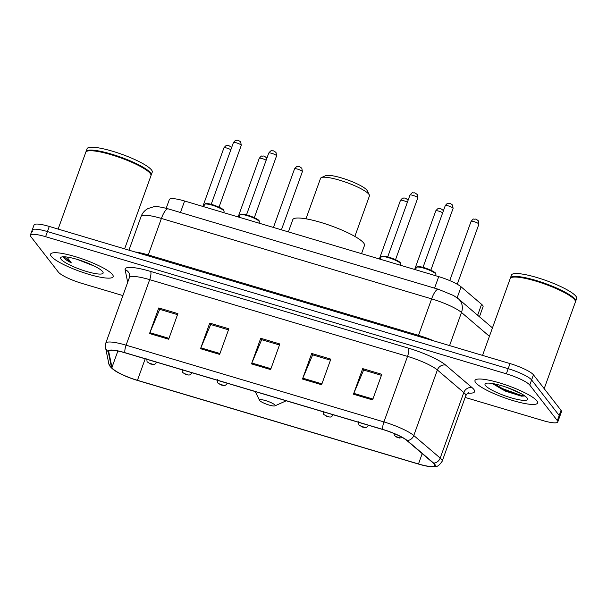 <?xml version="1.0" encoding="UTF-8"?>
<svg xmlns="http://www.w3.org/2000/svg" width="607" height="607" viewBox="0 0 607 607"><rect width="100%" height="100%" fill="white"/><g stroke="black" fill="none" stroke-linecap="round" stroke-linejoin="round"><path stroke-width="0.91" d="M166.197 208.307L169.361 199.521A20.782 3.93 19.8 0 1 184.604 201.008L438.717 276.633A20.782 3.93 19.8 0 1 461.1 286.83L481.586 304.312A20.782 3.93 19.8 0 1 482.626 305.367A20.782 3.93 19.8 0 1 483.058 306.717L479.439 316.778M465.152 397.441L542.537 420.469A20.782 3.93 -160.2 0 0 557.78 421.956L561.467 411.713A20.782 3.93 -160.2 0 0 561.035 410.362L533.447 374.815A20.782 3.93 -160.2 0 0 510.017 363.57L49.281 226.449A20.782 3.93 -160.2 0 0 34.038 224.969L32.194 230.091A20.782 3.93 -160.2 0 0 32.626 231.434M557.78 421.956A20.782 3.93 -160.2 0 0 557.347 420.605L529.759 385.058L531.603 379.936A20.782 3.93 -160.2 0 0 508.18 368.692L47.437 231.571A20.782 3.93 -160.2 0 0 32.194 230.091A20.782 3.93 -160.2 0 1 47.437 231.571L508.18 368.692A20.782 3.93 -160.2 0 1 531.603 379.936L559.191 415.484L531.603 379.936L533.447 374.815M559.624 416.834A20.782 3.93 -160.2 0 0 559.191 415.484A20.782 3.93 -160.2 0 1 559.624 416.834M536.861 400.84A33.248 6.29 -160.2 0 0 503.863 384.254A33.248 6.29 -160.2 0 0 474.993 380.475A33.248 6.29 -160.2 0 0 475.683 382.63A33.248 6.29 -160.2 0 0 508.681 399.216A33.248 6.29 -160.2 0 0 537.559 403.002A33.248 6.29 -160.2 0 0 536.861 400.84A33.248 6.29 -160.2 0 0 503.863 384.254A33.248 6.29 -160.2 0 0 474.993 380.475A33.248 6.29 -160.2 0 0 475.683 382.63A33.248 6.29 -160.2 0 0 508.681 399.216A33.248 6.29 -160.2 0 0 537.559 403.002A33.248 6.29 -160.2 0 0 536.861 400.84M112.447 274.531A33.248 6.29 -160.2 0 0 79.449 257.945A33.248 6.29 -160.2 0 0 50.571 254.166A33.248 6.29 -160.2 0 0 51.269 256.321A33.248 6.29 -160.2 0 0 84.267 272.907A33.248 6.29 -160.2 0 0 113.145 276.686A33.248 6.29 -160.2 0 0 112.447 274.531A33.248 6.29 -160.2 0 0 79.449 257.945A33.248 6.29 -160.2 0 0 50.571 254.166A33.248 6.29 -160.2 0 0 51.269 256.321A33.248 6.29 -160.2 0 0 84.267 272.907A33.248 6.29 -160.2 0 0 113.145 276.686A33.248 6.29 -160.2 0 0 112.447 274.531M434.278 464.105A22.163 4.188 19.8 0 1 434.741 465.539A22.163 4.188 19.8 0 1 418.481 463.96L137.448 380.316A22.163 4.188 19.8 0 1 111.969 367.387L108.744 351.734A22.163 4.188 19.8 0 1 108.767 351.233A22.163 4.188 19.8 0 1 125.027 352.811L382.865 429.551A22.163 4.188 19.8 0 1 406.751 440.424L433.17 462.982A22.163 4.188 19.8 0 1 434.278 464.105M434.787 464.256A22.717 4.295 -160.2 0 0 433.656 463.103L407.229 440.545A22.717 4.295 -160.2 0 0 382.751 429.399L124.913 352.667A22.717 4.295 -160.2 0 0 108.221 351.559L111.453 367.212A22.717 4.295 -160.2 0 0 115.838 371.279A22.717 4.295 -160.2 0 0 137.569 380.468L418.602 464.105A22.717 4.295 -160.2 0 0 428.982 466.479A22.717 4.295 -160.2 0 0 434.787 464.256M529.759 385.058A20.782 3.93 -160.2 0 0 506.337 373.813L45.593 236.692A20.782 3.93 -160.2 0 0 30.35 235.205A20.782 3.93 -160.2 0 0 30.782 236.555L58.371 272.103A20.782 3.93 -160.2 0 0 81.801 283.348L122.91 295.586M149.55 333.531L158.761 307.939L177.881 313.622L168.663 339.222L149.55 333.531A5.539 1.555 106.6 0 1 149.883 332.666L168.981 338.349M302.491 379.049L311.702 353.456L330.823 359.139L321.604 384.739L302.491 379.049A5.539 1.555 106.6 0 1 302.825 378.184L321.922 383.867M353.471 394.224L362.69 368.624L381.803 374.314L372.592 399.914L353.471 394.224A5.539 1.555 106.6 0 1 353.805 393.359L372.903 399.042M200.53 348.706L209.741 323.106L228.862 328.797L219.643 354.397L200.53 348.706A5.539 1.555 106.6 0 1 200.864 347.841L219.962 353.524M251.51 363.881L260.722 338.281L279.842 343.972L270.623 369.572L251.51 363.881A5.539 1.555 106.6 0 1 251.844 363.016L270.942 368.699M260.722 338.281L261.86 339.745M279.478 344.988L261.67 339.685L251.844 363.016M209.741 323.106L210.879 324.57M228.498 329.813L210.69 324.517L200.864 347.841M362.69 368.624L363.821 370.088M381.439 375.331L363.631 370.035L353.805 393.359M311.702 353.456L312.84 354.913M330.458 360.156L312.651 354.86L302.825 378.184M158.761 307.939L159.899 309.395M177.517 314.638L159.709 309.342L149.883 332.666M544.191 388.662L575.383 302.028A34.637 6.548 -160.2 0 0 575.201 300.624A34.637 6.548 -160.2 0 0 574.662 299.782A34.637 6.548 -160.2 0 0 543.447 283.583A34.637 6.548 -160.2 0 0 511.246 277.596A34.637 6.548 -160.2 0 0 510.206 278.567L482.55 355.399M575.201 300.624L574.988 300.199A34.288 6.487 -160.2 0 0 574.457 299.365A34.288 6.487 -160.2 0 0 543.561 283.325A34.288 6.487 -160.2 0 0 511.678 277.407L511.246 277.596M575.451 301.694A34.637 6.548 -160.2 0 0 575.611 301.391A34.637 6.548 -160.2 0 0 574.89 299.137A34.637 6.548 -160.2 0 0 540.518 281.868A34.637 6.548 -160.2 0 0 510.441 277.923A34.637 6.548 -160.2 0 0 510.366 278.264M575.611 301.391L576.65 298.507A34.637 6.548 -160.2 0 0 575.929 296.262A34.637 6.548 -160.2 0 0 541.55 278.985A34.637 6.548 -160.2 0 0 511.473 275.047L510.441 277.923M521.33 393.738L511.83 389.519A15.661 2.959 -160.2 0 0 513.659 390.043M511.83 389.519L506.496 387.289M527.051 397.919A22.588 4.272 -160.2 0 0 506.701 387.357A22.588 4.272 -160.2 0 0 485.699 383.457A22.588 4.272 -160.2 0 0 485.494 385.551A22.588 4.272 -160.2 0 0 509.956 397.471A22.588 4.272 -160.2 0 0 527.407 398.473A22.588 4.272 -160.2 0 0 527.051 397.919M492.194 383.472L505.358 391.105L521.459 396.159L524.888 395.969M524.425 395.643L520.078 395.02L502.611 388.639L494.174 383.829M521.459 396.159L502.323 389.436L492.436 383.51M354.852 236.427L369.428 195.94A25.98 4.909 -160.2 0 0 369.291 194.885L367.205 190.651A22.512 4.257 -160.2 0 0 366.848 190.105A22.512 4.257 -160.2 0 0 346.567 179.573A22.512 4.257 -160.2 0 0 325.633 175.689L321.323 177.616A25.98 4.909 -160.2 0 0 320.549 178.344L305.974 218.823M369.291 194.885A25.98 4.909 -160.2 0 0 368.881 194.255A25.98 4.909 -160.2 0 0 345.474 182.108A25.98 4.909 -160.2 0 0 321.323 177.616M259.69 400.544A8.316 1.571 -160.2 0 0 267.179 404.429A8.316 1.571 -160.2 0 0 274.91 405.871A8.316 1.571 -160.2 0 0 274.986 405.097A8.316 1.571 -160.2 0 0 265.98 400.711A8.316 1.571 -160.2 0 0 259.561 400.339A8.316 1.571 -160.2 0 0 259.69 400.544M361.529 253.665L364.473 245.486A38.097 7.201 -160.2 0 0 363.676 243.012A38.097 7.201 -160.2 0 0 325.868 224.013A38.097 7.201 -160.2 0 0 292.779 219.673L288.386 231.897M124.625 248.878L150.968 175.719A34.637 6.548 -160.2 0 0 150.779 174.315A34.637 6.548 -160.2 0 0 150.24 173.473A34.637 6.548 -160.2 0 0 119.033 157.266A34.637 6.548 -160.2 0 0 86.824 151.287A34.637 6.548 -160.2 0 0 85.792 152.251L58.128 229.089M150.779 174.315L150.574 173.89A34.288 6.487 -160.2 0 0 150.035 173.056A34.288 6.487 -160.2 0 0 119.139 157.016A34.288 6.487 -160.2 0 0 87.256 151.097L86.824 151.287M151.037 175.385A34.637 6.548 -160.2 0 0 151.196 175.082A34.637 6.548 -160.2 0 0 150.468 172.828A34.637 6.548 -160.2 0 0 116.096 155.559A34.637 6.548 -160.2 0 0 86.019 151.613A34.637 6.548 -160.2 0 0 85.951 151.947M151.196 175.082L152.236 172.198A34.637 6.548 -160.2 0 0 151.507 169.952A34.637 6.548 -160.2 0 0 117.136 152.676A34.637 6.548 -160.2 0 0 87.059 148.738L86.019 151.613M63.576 257.527L63.788 257.831C64.911 259.219 67.415 260.896 71.315 262.854L66.922 257.034M102.636 271.61A22.588 4.272 -160.2 0 0 82.286 261.048A22.588 4.272 -160.2 0 0 61.284 257.14A22.588 4.272 -160.2 0 0 61.079 259.242A22.588 4.272 -160.2 0 0 85.541 271.162A22.588 4.272 -160.2 0 0 102.993 272.156A22.588 4.272 -160.2 0 0 102.636 271.61M77.226 259.401L94.692 266.245M71.315 262.854L64.076 256.791M477.648 315.245L481.586 304.312M457.147 297.817L461.1 286.83M434.574 288.143L438.717 276.633M180.461 212.518L184.604 201.008M510.017 363.57L506.337 373.813M561.035 410.362L557.347 420.605M49.281 226.449L45.593 236.692M489.417 336.316L461.487 312.468L449.567 345.58M438.459 289.304A13.855 3.885 106.6 0 0 431.63 298.879L161.409 218.452A27.71 5.243 -160.2 0 0 141.09 216.479C142.387 213.019 144.648 210.401 147.873 208.626L153.389 206.873C156.075 206.221 161.022 206.888 168.238 208.876L438.459 289.304L453.596 295.541L458.429 298.841A13.855 12.163 130.5 0 1 461.487 312.468A27.71 5.243 -160.2 0 0 431.63 298.879L418.504 335.36A27.71 5.243 19.8 0 1 433.785 340.884M168.238 208.876A13.855 3.885 106.6 0 0 161.409 218.452L148.275 254.932L418.504 335.36A3.46 0.971 -73.4 0 1 418.14 336.232M134.966 251.958A27.71 5.243 19.8 0 1 148.275 254.932A3.46 0.971 -73.4 0 1 147.918 255.805M418.481 463.96L422.206 453.619M124.913 352.667A6.927 1.942 -73.4 0 1 126.089 345.186L383.928 421.926A27.71 5.243 19.8 0 1 413.777 435.515L440.204 458.073A27.71 5.243 19.8 0 1 441.593 459.476A27.71 5.243 19.8 0 1 442.169 461.274L465.759 395.741A27.71 5.243 -160.2 0 0 465.182 393.943A27.71 5.243 -160.2 0 0 463.801 392.539L437.374 369.982A27.71 5.243 -160.2 0 0 407.525 356.392L149.679 279.652A27.71 5.243 -160.2 0 0 129.359 277.672L129.587 274.713A6.927 6.76 -11.7 0 0 125.103 269.713A34.637 6.548 19.8 0 1 150.551 271.405L408.39 348.137A34.637 6.548 19.8 0 1 445.705 365.126L472.125 387.683A34.637 6.548 19.8 0 1 467.731 393.124M433.656 463.103A6.927 6.085 130.5 0 0 440.204 458.073L463.801 392.539A6.927 6.085 -49.5 0 1 472.125 387.683M408.39 348.137A6.927 1.942 106.6 0 1 407.525 356.392L383.928 421.926A6.927 1.942 106.6 0 0 382.751 429.399M108.221 351.559A6.927 6.76 168.3 0 1 105.474 347.424L105.762 343.205A27.71 5.243 19.8 0 1 126.089 345.186L149.679 279.652A6.927 1.942 106.6 0 0 150.551 271.405M445.705 365.126A6.927 6.085 -49.5 0 0 437.374 369.982L413.777 435.515A6.927 6.085 130.5 0 1 407.229 440.545M111.453 367.212A6.927 6.76 168.3 0 1 108.706 363.085L105.474 347.424M127.698 282.278L125.103 269.713M108.744 351.734L109.07 350.823M111.969 367.387L117.872 351.005M137.448 380.316L145.194 358.813M521.185 395.248A27.71 5.243 -160.2 0 0 524.843 395.984M478.809 223.915A4.158 0.789 -160.2 0 0 474.682 221.843A4.158 0.789 -160.2 0 0 471.078 221.365C474.408 217.435 473.475 219.704 474.947 219.081C475.607 218.907 476.745 219.499 478.362 220.842L478.9 224.18A4.158 0.789 -160.2 0 0 478.809 223.915M399.391 437.647L396.204 436.699L399.391 437.647M442.685 212.769A4.158 0.789 -160.2 0 0 438.466 211.054A4.158 0.789 -160.2 0 0 435.773 210.864C439.104 206.926 438.171 209.195 439.643 208.573C440.303 208.398 441.441 208.99 443.057 210.333L443.376 210.834M364.086 427.138L360.899 426.19L364.086 427.138M407.38 202.26A4.158 0.789 -160.2 0 0 403.162 200.545A4.158 0.789 -160.2 0 0 400.468 200.356C403.799 196.418 402.866 198.686 404.338 198.064C404.998 197.897 406.136 198.481 407.752 199.824L408.071 200.325M328.782 416.63L325.595 415.681L328.782 416.63M302.286 171.379A4.158 0.789 -160.2 0 0 298.166 169.307A4.158 0.789 -160.2 0 0 294.554 168.829C297.885 164.899 296.952 167.168 298.424 166.546C299.084 166.371 300.222 166.963 301.838 168.306L302.377 171.652A4.158 0.789 -160.2 0 0 302.286 171.379M222.868 385.111L219.681 384.163L222.868 385.111M266.162 160.233A4.158 0.789 -160.2 0 0 261.943 158.518A4.158 0.789 -160.2 0 0 259.25 158.328C262.581 154.39 261.647 156.659 263.119 156.037C263.779 155.862 264.918 156.454 266.534 157.797L266.86 158.298M187.563 374.602L184.376 373.654L187.563 374.602M230.857 149.724A4.158 0.789 -160.2 0 0 226.639 148.017A4.158 0.789 -160.2 0 0 223.945 147.82C227.276 143.882 226.343 146.15 227.815 145.528C228.475 145.361 229.613 145.946 231.229 147.296L231.555 147.789M152.258 364.101L149.072 363.153L152.258 364.101M416.356 267.482C417.533 266.731 415.765 266.519 419.748 266.708C424.24 267.057 434.733 271.481 435.598 273.233L435.909 274.523A10.387 1.965 -160.2 0 0 435.689 273.848A10.387 1.965 -160.2 0 0 425.378 268.666A10.387 1.965 -160.2 0 0 416.356 267.482L415.545 269.743M445.265 205.598C448.588 201.661 447.663 203.929 449.134 203.307C449.795 203.14 450.933 203.724 452.549 205.075L453.088 208.413A4.158 0.789 -160.2 0 0 452.997 208.14A4.158 0.789 -160.2 0 0 448.869 206.069A4.158 0.789 -160.2 0 0 445.265 205.598L423.018 267.383M417.244 267.057A9.697 1.836 19.8 0 1 425.727 268.203A9.697 1.836 19.8 0 1 435.287 273.021M381.052 256.981C382.228 256.222 380.46 256.017 384.443 256.2C388.935 256.549 399.429 260.972 400.294 262.732L400.605 264.015A10.387 1.965 -160.2 0 0 400.385 263.347A10.387 1.965 -160.2 0 0 390.073 258.165A10.387 1.965 -160.2 0 0 381.052 256.981L380.24 259.235M409.96 195.09C413.291 191.159 412.358 193.428 413.83 192.806C414.49 192.631 415.628 193.216 417.244 194.566L417.783 197.905A4.158 0.789 -160.2 0 0 417.692 197.639A4.158 0.789 -160.2 0 0 413.564 195.568A4.158 0.789 -160.2 0 0 409.96 195.09L387.714 256.875M381.94 256.549A9.697 1.836 19.8 0 1 390.422 257.694A9.697 1.836 19.8 0 1 399.983 262.512M239.833 214.954C241.009 214.195 239.249 213.983 243.225 214.172C247.717 214.521 258.21 218.945 259.083 220.698L259.386 221.987A10.387 1.965 -160.2 0 0 259.166 221.312A10.387 1.965 -160.2 0 0 248.855 216.13A10.387 1.965 -160.2 0 0 239.833 214.954L239.021 217.207M268.742 153.063C272.073 149.125 271.139 151.393 272.611 150.779C273.271 150.604 274.41 151.189 276.026 152.539L276.564 155.878A4.158 0.789 -160.2 0 0 276.473 155.612A4.158 0.789 -160.2 0 0 272.353 153.533A4.158 0.789 -160.2 0 0 268.742 153.063L246.495 214.848M240.729 214.521A9.697 1.836 19.8 0 1 249.204 215.667A9.697 1.836 19.8 0 1 258.764 220.485M204.529 204.445C205.705 203.686 203.944 203.482 207.92 203.664C212.412 204.013 222.906 208.444 223.778 210.197L224.082 211.486A10.387 1.965 -160.2 0 0 223.862 210.811A10.387 1.965 -160.2 0 0 213.55 205.629A10.387 1.965 -160.2 0 0 204.529 204.445L203.717 206.699M233.437 142.554C236.768 138.624 235.835 140.892 237.307 140.27C237.967 140.096 239.105 140.687 240.721 142.03L241.26 145.369A4.158 0.789 -160.2 0 0 241.169 145.103A4.158 0.789 -160.2 0 0 237.049 143.032A4.158 0.789 -160.2 0 0 233.437 142.554L211.19 204.339M205.424 204.013A9.697 1.836 19.8 0 1 213.899 205.166A9.697 1.836 19.8 0 1 223.459 209.976M141.09 216.479L128.957 250.167M458.429 298.841L492.452 327.886M115.838 371.279C111.195 368.259 108.82 365.528 108.706 363.085M428.982 466.479C435.667 466.426 437.032 468.574 442.169 461.274M30.35 235.205L32.194 230.091M105.762 343.205L129.359 277.672M468.779 392.6C468.346 392.289 467.344 393.336 465.759 395.741M274.91 405.871L286.238 400.795M259.561 400.339L255.228 391.568M471.078 221.365L449.749 280.601M393.852 433.451L394.618 435.621L396.803 437.192L399.512 438.034L402.395 437.526M478.9 224.18L457.268 284.251M435.773 210.864L414.664 269.478M358.76 421.706C358.691 424.088 358.881 425.226 359.314 425.112L362.364 427.032L365.315 427.586C366.408 427.609 367.478 426.82 368.532 425.226M400.468 200.356L379.36 258.969M323.455 411.197C323.387 413.579 323.577 414.718 324.009 414.611L327.067 416.531L330.011 417.077C331.103 417.1 332.173 416.311 333.228 414.718M294.554 168.829L273.454 227.45M217.541 379.678C217.473 382.061 217.663 383.199 218.103 383.085L221.153 385.005L224.097 385.559C225.189 385.582 226.267 384.792 227.314 383.199M302.377 171.652L281.428 229.825M259.25 158.328L238.149 216.942M182.237 369.17C182.176 371.552 182.358 372.69 182.798 372.584L185.848 374.504L188.792 375.05C189.885 375.073 190.962 374.284 192.009 372.69M223.945 147.82L202.844 206.441M146.932 358.661C146.871 361.051 147.053 362.182 147.493 362.076L150.544 363.995L153.488 364.541C154.58 364.564 155.658 363.783 156.705 362.182M453.088 208.413L430.841 270.198M435.909 274.523L435.492 275.677M417.783 197.905L395.536 259.69M400.605 264.015L400.188 265.168M276.564 155.878L254.318 217.663M259.386 221.987L258.969 223.141M241.26 145.369L219.013 207.162M224.082 211.486L223.664 212.632"/></g></svg>
